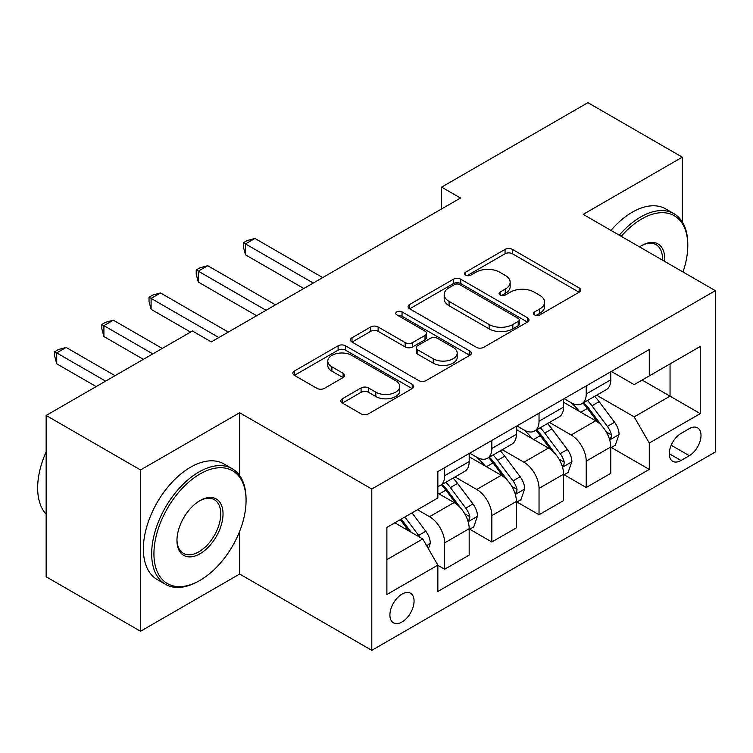 <?xml version="1.0" encoding="UTF-8"?>
<svg xmlns="http://www.w3.org/2000/svg" width="753" height="753" viewBox="0 0 753 753"><rect width="100%" height="100%" fill="white"/><g stroke="black" fill="none" stroke-linecap="round" stroke-linejoin="round"><path stroke-width="1.13" d="M534.611 314.933A3.671 2.118 0 0 0 539.797 314.933L579.17 292.192A5.243 3.021 0 0 0 580.704 290.056A5.243 3.021 0 0 0 579.17 287.919L512.464 249.403A5.243 3.021 0 0 0 505.056 249.403L465.683 272.134A3.671 2.118 0 0 0 464.61 273.64A3.671 2.118 0 0 0 465.683 275.137A3.671 2.118 0 0 0 470.87 275.137L475.962 272.191A16.773 9.685 0 0 1 499.681 272.191L505.244 275.4A16.773 9.685 0 0 1 510.158 282.243A16.773 9.685 0 0 1 505.244 289.096L500.143 292.032A3.671 2.118 0 0 0 499.07 293.538A3.671 2.118 0 0 0 500.143 295.035A3.671 2.118 0 0 0 505.338 295.035L510.43 292.089A16.773 9.685 0 0 1 534.15 292.089L539.703 295.298A16.773 9.685 0 0 1 544.617 302.141A16.773 9.685 0 0 1 539.703 308.994L534.611 311.93A3.671 2.118 0 0 0 533.538 313.436A3.671 2.118 0 0 0 534.611 314.933L534.611 311.93M401.989 621.997A17.084 9.864 120 0 0 413.143 606.937A17.084 9.864 120 0 0 410.526 593.251A17.084 9.864 120 0 0 401.989 594.098A17.084 9.864 120 0 0 390.826 609.149A17.084 9.864 120 0 0 393.442 622.844A17.084 9.864 120 0 0 401.989 621.997M342.37 398.751A5.243 3.021 0 0 0 340.836 400.888A5.243 3.021 0 0 0 342.37 403.024L361.082 413.83A5.243 3.021 0 0 0 368.49 413.83L412.22 388.586A5.243 3.021 0 0 0 413.755 386.449A5.243 3.021 0 0 0 412.22 384.303L345.514 345.796A5.243 3.021 0 0 0 338.106 345.796L294.376 371.041A5.243 3.021 0 0 0 292.842 373.177A5.243 3.021 0 0 0 294.376 375.323L316.985 388.369A5.243 3.021 0 0 0 324.392 388.369L343.104 377.564A5.243 3.021 0 0 0 344.639 375.427A5.243 3.021 0 0 0 343.104 373.29L331.894 366.815A14.015 8.095 0 0 1 327.79 361.092A14.015 8.095 0 0 1 336.45 353.609A14.015 8.095 0 0 1 351.726 355.369L395.636 380.717A14.015 8.095 0 0 1 399.749 386.449A14.015 8.095 0 0 1 391.089 393.923A14.015 8.095 0 0 1 375.813 392.172L368.49 387.946A5.243 3.021 0 0 0 361.082 387.946L342.37 398.751L342.37 403.024M239.642 412.738L140.529 469.957L46.149 415.458L46.149 576.77L140.529 631.259L239.642 574.04L371.784 650.338L371.784 489.026L239.642 412.738L239.642 475.538M682.312 221.928L682.312 157.161L583.208 214.379L715.35 290.667L371.784 489.026M682.312 157.161L587.924 102.662L441.625 187.13L441.625 208.929M46.149 415.458L192.448 331L211.32 341.9L460.507 198.03L441.625 187.13M476.338 347.293A5.243 3.021 0 0 0 483.746 347.293L527.476 322.039A5.243 3.021 0 0 0 529.011 319.903A5.243 3.021 0 0 0 527.476 317.766L460.77 279.25A5.243 3.021 0 0 0 453.362 279.25L409.632 304.494A5.243 3.021 0 0 0 408.098 306.64A5.243 3.021 0 0 0 409.632 308.777L476.338 347.293M398.309 315.723A3.671 2.118 0 0 1 402.036 316.241L402.036 311.883L469.853 351.039A5.243 3.021 0 0 1 471.387 353.176A5.243 3.021 0 0 1 469.853 355.312L426.123 380.557A5.243 3.021 0 0 1 418.706 380.557L351.999 342.05L351.999 337.768A5.243 3.021 0 0 0 350.465 339.914A5.243 3.021 0 0 0 351.999 342.05M351.999 337.768L370.721 326.962A5.243 3.021 0 0 1 378.128 326.962L405.18 342.587A5.243 3.021 0 0 0 412.597 342.587L425.012 335.414A5.243 3.021 0 0 0 426.546 333.278A5.243 3.021 0 0 0 425.012 331.141L396.84 314.876A3.671 2.118 0 0 1 395.767 313.38A3.671 2.118 0 0 1 398.036 311.422A3.671 2.118 0 0 1 402.036 311.883M689.296 428.655L680.994 433.446A16.557 9.554 120 0 0 670.179 448.035A16.557 9.554 120 0 0 672.721 461.297A16.557 9.554 120 0 0 680.994 460.478L689.296 455.678A16.557 9.554 120 0 0 700.111 441.098A16.557 9.554 120 0 0 697.579 427.836A16.557 9.554 120 0 0 689.296 428.655M371.784 650.338L715.35 451.979L715.35 290.667M611.332 371.436L634.177 384.623L649.284 375.898L649.284 349.524L437.851 471.594L437.851 497.968L386.882 527.392L386.882 594.531L437.851 565.108L437.851 591.481L649.284 469.411L649.284 443.037L634.177 416.88L596.64 395.203M649.284 375.898L700.252 346.474L700.252 413.613L649.284 443.037M140.529 469.957L140.529 631.259M642.102 380.039L670.048 396.172L670.048 363.915L700.252 346.474M634.177 416.88L670.048 396.172L700.252 413.613M386.882 559.658L422.753 538.95L394.807 522.817M437.851 565.324L444.647 569.249L444.647 542.866A21.357 12.33 -120 0 0 429.549 516.709L417.463 509.734M444.647 569.249L469.185 555.074L469.185 528.7A21.357 12.33 -120 0 0 454.087 502.543L437.851 493.168M469.759 529.246L491.841 542L491.841 515.626A21.357 12.33 -120 0 0 476.743 489.469L455.057 476.95M491.841 542L516.379 527.834L516.379 501.451A21.357 12.33 -120 0 0 501.282 475.294L469.185 456.77M516.944 501.997L539.035 514.751L539.035 488.377A21.357 12.33 -120 0 0 523.937 462.22L502.251 449.701M539.035 514.751L563.573 500.585L563.573 474.211A21.357 12.33 -120 0 0 548.476 448.054L516.379 429.521M564.138 474.757L586.229 487.502L586.229 461.128A21.357 12.33 -120 0 0 571.122 434.97L549.445 422.452M586.229 487.502L610.768 473.336L610.768 446.962A21.357 12.33 -120 0 0 595.67 420.805L563.573 402.271M564.138 398.676L571.122 402.714A21.357 12.33 -120 0 0 581.805 403.768A21.357 12.33 -120 0 0 586.229 393.988L586.229 385.922M516.944 425.925L523.937 429.963A21.357 12.33 -120 0 0 534.611 431.017A21.357 12.33 -120 0 0 539.035 421.238L539.035 413.171M469.75 453.174L476.743 457.203A21.357 12.33 -120 0 0 487.417 458.266A21.357 12.33 -120 0 0 491.841 448.487L491.841 440.42M611.332 447.508L649.284 469.411M581.805 403.768L606.344 389.602A21.357 12.33 -120 0 0 610.768 379.823L610.768 371.756M534.611 431.017L559.15 416.851A21.357 12.33 -120 0 0 563.573 407.072L563.573 399.005M487.417 458.266L511.955 444.091A21.357 12.33 -120 0 0 516.379 434.321L516.379 426.254M437.851 486.372A21.357 12.33 -120 0 0 440.223 485.506L464.761 471.34A21.357 12.33 -120 0 0 469.185 461.561L469.185 453.504M440.223 485.506A21.357 12.33 -120 0 0 444.647 475.736L444.647 467.669M422.753 538.95L437.851 565.108M239.642 574.04L239.642 531.373M536.08 315.451L539.703 313.352A16.773 9.685 0 0 0 544.617 306.509L544.617 302.141M510.158 282.243L510.158 286.611A16.773 9.685 0 0 1 505.244 293.454L501.611 295.553M579.104 292.239L512.464 253.761A5.243 3.021 0 0 0 505.056 253.761L467.142 275.654M527.411 322.086L460.77 283.608A5.243 3.021 0 0 0 453.362 283.608L409.698 308.815M518.215 321.399A3.671 2.118 0 0 0 519.288 319.903A3.671 2.118 0 0 0 518.215 318.406L459.659 284.596A3.671 2.118 0 0 0 454.473 284.596L449.099 287.702A16.773 9.685 0 0 0 444.185 294.545A16.773 9.685 0 0 0 449.099 301.398L489.121 324.505A16.773 9.685 0 0 0 512.84 324.505L518.215 321.399L518.215 325.757A3.671 2.118 0 0 0 519.288 324.261L519.288 319.903M444.185 294.545L444.185 298.913A16.773 9.685 0 0 0 449.099 305.756L449.099 301.398M518.215 325.757L512.84 328.863A16.773 9.685 0 0 1 489.121 328.863L449.099 305.756M352.075 342.088L370.721 331.32L370.721 326.962M426.546 333.278L426.546 337.636A5.243 3.021 0 0 1 425.012 339.772L412.597 346.945A5.243 3.021 0 0 1 405.18 346.945L378.128 331.32A5.243 3.021 0 0 0 370.721 331.32M402.036 316.241L469.778 355.35M433.257 358.795A14.015 8.095 0 0 0 448.534 360.546A14.015 8.095 0 0 0 457.184 353.063A14.015 8.095 0 0 0 453.08 347.34L437.606 338.408A5.243 3.021 0 0 0 430.198 338.408L417.783 345.58A5.243 3.021 0 0 0 416.249 347.717A5.243 3.021 0 0 0 417.783 349.863L433.257 358.795L433.257 363.153A14.015 8.095 0 0 0 448.534 364.904A14.015 8.095 0 0 0 457.184 357.43L457.184 353.063M416.249 347.717L416.249 352.075A5.243 3.021 0 0 0 417.783 354.221L417.783 349.863M433.257 363.153L417.783 354.221M399.749 386.449L399.749 390.807A14.015 8.095 0 0 1 391.089 398.281A14.015 8.095 0 0 1 375.813 396.53L368.49 392.304A5.243 3.021 0 0 0 361.082 392.304L342.436 403.071M327.79 361.092L327.79 365.45A14.015 8.095 0 0 0 331.894 371.173L331.894 366.815M343.039 377.601L331.894 371.173M412.155 388.623L345.514 350.154A5.243 3.021 0 0 0 338.106 350.154L294.442 375.361M610.768 447.837L615.295 445.221L619.07 434.321A14.147 8.17 -120 0 0 614.561 422.273L599.134 401.678A40.85 23.578 -120 0 0 594.672 396.342M579.33 411.373A40.85 23.578 -120 0 0 570.972 402.62M609.478 439.168L611.125 437.389L611.436 434.923A14.147 8.17 -120 0 0 607.389 426.414L591.962 405.82A40.85 23.578 -120 0 0 587.5 400.483M583.697 402.676A33.904 19.578 60 0 1 589.27 409.001L602.325 426.433M322.698 277.593L254.928 238.466L245.487 243.916L245.487 254.815L303.817 288.493M582.973 403.1A40.85 23.578 60 0 1 587.425 408.437L597.684 422.122M245.487 254.815L243.417 247.078L243.417 242.72L313.257 283.043M243.417 242.72L247.191 240.536L254.928 238.466M563.573 475.077L568.11 472.46L571.875 461.561A14.147 8.17 -120 0 0 567.367 449.513L551.94 428.928A40.85 23.578 -120 0 0 547.478 423.581M532.136 438.623A40.85 23.578 -120 0 0 523.777 429.869M562.284 466.418L563.931 464.639L564.242 462.173A14.147 8.17 -120 0 0 560.194 453.654L544.767 433.069A40.85 23.578 -120 0 0 540.306 427.723M536.503 429.925A33.904 19.578 60 0 1 542.075 436.251L555.13 453.673M275.504 304.843L207.734 265.715L198.293 271.165L198.293 282.064L256.622 315.742M535.778 430.339A40.85 23.578 60 0 1 540.23 435.676L550.49 449.372M198.293 282.064L196.222 274.327L196.222 269.969L266.063 310.292M196.222 269.969L199.997 267.786L207.734 265.715M516.379 502.326L520.916 499.71L524.69 488.81A14.147 8.17 -120 0 0 520.172 476.762L504.745 456.167A40.85 23.578 -120 0 0 500.284 450.831M484.941 465.872A40.85 23.578 -120 0 0 476.583 457.118M515.09 493.657L516.737 491.888L517.047 489.412A14.147 8.17 -120 0 0 513 480.903L497.573 460.309A40.85 23.578 -120 0 0 493.111 454.972M489.309 457.165A33.904 19.578 60 0 1 494.881 463.5L507.936 480.922M228.31 332.092L160.54 292.964L151.099 298.414L151.099 309.314L190.556 332.092M488.584 457.589A40.85 23.578 60 0 1 493.036 462.926L503.296 476.621M151.099 309.314L149.028 301.567L149.028 297.209L218.869 337.532M149.028 297.209L152.803 295.035L160.54 292.964M469.185 529.575L473.722 526.959L477.496 516.059A14.147 8.17 -120 0 0 472.978 504.011L457.551 483.417A40.85 23.578 -120 0 0 453.09 478.08M467.895 520.907L469.543 519.128L469.853 516.662A14.147 8.17 -120 0 0 465.806 508.153L450.379 487.558A40.85 23.578 -120 0 0 445.917 482.221M442.124 484.414A33.904 19.578 60 0 1 447.687 490.74L460.742 508.171M162.243 348.432L113.345 320.204L103.914 325.654L103.914 336.553L143.362 359.332M441.39 484.838A40.85 23.578 60 0 1 445.851 490.175L456.102 503.861M103.914 336.553L101.834 328.816L101.834 324.458L152.803 353.882M101.834 324.458L105.608 322.275L113.345 320.204M428.41 548.758L430.302 543.308A14.147 8.17 -120 0 0 425.784 531.26L412.023 512.878M115.049 375.681L66.151 347.453L56.72 352.903L56.72 363.803L96.168 386.581M419.901 537.303A14.147 8.17 -120 0 0 418.612 535.402L404.841 517.019M401.302 519.071L411.194 532.277M400.314 519.636L408.7 530.837M56.72 363.803L54.64 356.065L54.64 351.707L105.608 381.131M54.64 351.707L58.414 349.524L66.151 347.453M682.98 271.984A65.144 37.612 120 0 0 687.79 245.553A65.144 37.612 120 0 0 641.725 218.954A65.144 37.612 120 0 0 621.244 236.338M619.267 235.2A66.744 38.535 -60 0 1 640.596 216.996A66.744 38.535 -60 0 1 673.963 213.692A66.744 38.535 -60 0 1 687.79 244.245L687.79 245.553M639.561 246.918A32.567 18.806 -60 0 1 641.725 245.553L641.725 245.553A32.567 18.806 -60 0 1 664.654 261.404M610.956 230.399A66.744 38.535 -60 0 1 632.285 212.195A66.744 38.535 -60 0 1 665.661 208.892L673.963 213.692M662.461 260.143A30.967 17.884 120 0 0 656.079 244.669A30.967 17.884 120 0 0 641.151 245.892M198.867 581.015L199.997 580.365A65.144 37.612 120 0 0 246.062 500.585A65.144 37.612 120 0 0 199.997 473.985A65.144 37.612 120 0 0 153.932 553.766A65.144 37.612 120 0 0 199.997 580.365L198.867 581.015A66.744 38.535 -60 0 1 165.491 584.319A66.744 38.535 -60 0 1 155.259 530.837A66.744 38.535 -60 0 1 198.867 472.027A66.744 38.535 -60 0 1 232.235 468.724A66.744 38.535 -60 0 1 246.062 499.277L246.062 500.585M199.997 553.766A32.567 18.806 -60 0 1 176.964 540.475A32.567 18.806 -60 0 1 199.997 500.585L199.997 500.585A32.567 18.806 -60 0 1 223.029 513.875A32.567 18.806 -60 0 1 199.997 553.766M176.974 539.807A30.967 17.884 120 0 0 183.384 553.342A30.967 17.884 120 0 0 198.867 551.808A30.967 17.884 120 0 0 219.095 524.521A30.967 17.884 120 0 0 214.351 499.7A30.967 17.884 120 0 0 199.423 500.924M165.491 584.319L157.189 579.528A66.744 38.535 -60 0 1 146.957 526.046A66.744 38.535 -60 0 1 190.556 467.227A66.744 38.535 -60 0 1 223.923 463.923L232.235 468.724M46.149 514.224A66.744 38.535 -60 0 1 46.149 451.847M429.549 516.709L454.087 502.543M476.743 489.469L501.282 475.294M523.937 462.22L548.476 448.054M571.122 434.97L595.67 420.805M586.229 393.988L610.768 379.823M586.229 461.128L610.768 446.962M539.035 488.377L563.573 474.211M539.035 421.238L563.573 407.072M491.841 515.626L516.379 501.451M491.841 448.487L516.379 434.321M444.647 542.866L469.185 528.7M444.647 475.736L469.185 461.561M671.196 445.23L689.296 455.678M669.285 453.72L680.994 460.478M539.703 313.352L539.703 308.994M500.143 295.035L500.143 292.032M505.244 293.454L505.244 289.096M465.683 275.137L465.683 272.134M505.056 253.761L505.056 249.403M512.464 253.761L512.464 249.403M579.17 292.192L579.17 287.919M409.632 308.777L409.632 304.494M453.362 283.608L453.362 279.25M460.77 283.608L460.77 279.25M527.476 322.039L527.476 317.766M489.121 328.863L489.121 324.505M512.84 328.863L512.84 324.505M378.128 331.32L378.128 326.962M405.18 346.945L405.18 342.587M412.597 346.945L412.597 342.587M425.012 339.772L425.012 335.414M469.853 355.312L469.853 351.039M361.082 392.304L361.082 387.946M368.49 392.304L368.49 387.946M375.813 396.53L375.813 392.172M343.104 377.564L343.104 373.29M294.376 375.323L294.376 371.041M338.106 350.154L338.106 345.796M345.514 350.154L345.514 345.796M412.22 388.586L412.22 384.303M609.714 439.94L618.985 434.594M591.962 405.82L599.134 401.678M580.836 412.239L587.425 408.437M607.389 426.414L614.561 422.273M606.269 431.94L611.436 434.923M562.519 467.189L571.791 461.834M544.767 433.069L551.94 428.928M533.642 439.488L540.23 435.676M560.194 453.654L567.367 449.513M559.074 459.179L564.242 462.173M515.325 494.439L524.596 489.083M497.573 460.309L504.745 456.167M486.447 466.738L493.036 462.926M513 480.903L520.172 476.762M511.88 486.429L517.047 489.412M468.131 521.688L477.402 516.332M450.379 487.558L457.551 483.417M439.253 493.977L445.851 490.175M465.806 508.153L472.978 504.011M464.686 513.678L469.853 516.662M426.622 545.652L430.208 543.581M418.612 535.402L425.784 531.26"/></g></svg>
